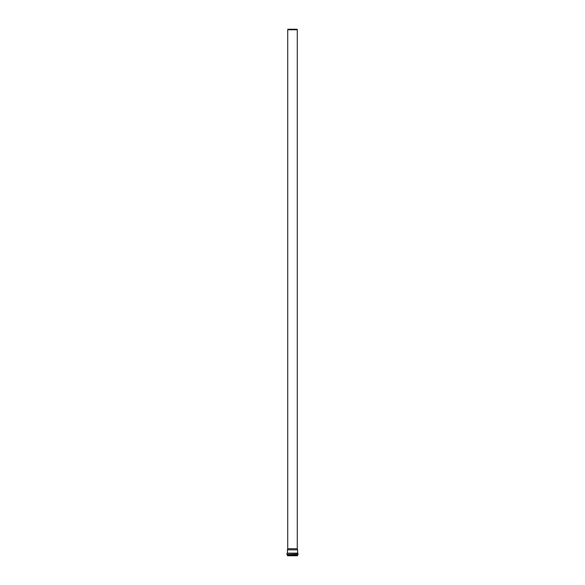 <?xml version="1.0" encoding="UTF-8"?>
<svg xmlns="http://www.w3.org/2000/svg" width="585" height="585" viewBox="0 0 585 585"><rect width="100%" height="100%" fill="white"/><g stroke="black" fill="none" stroke-linecap="round" stroke-linejoin="round"><path stroke-width="0.88" d="M287.462 554.712L297.538 554.712M298.058 554.448L286.942 554.448L298.058 554.448L297.794 553.227L287.206 553.227L298.058 553.483M297.648 553.227L297.568 549.841L287.432 549.841L287.432 553.139L297.568 553.139M287.432 549.841L287.725 548.759L297.275 548.759L297.568 549.841M287.725 548.759L287.725 29.769L297.275 29.769L297.275 548.759M287.725 29.769L287.864 29.25L297.136 29.25L297.275 29.769M287.601 555.75L297.399 555.75M297.538 555.662L287.462 555.662L297.451 555.75L297.78 554.726M287.462 555.662L287.432 555.172L297.589 555.158M287.462 555.202L297.538 555.202M286.942 554.448L286.942 553.483M287.411 555.158L287.22 554.726"/></g></svg>
